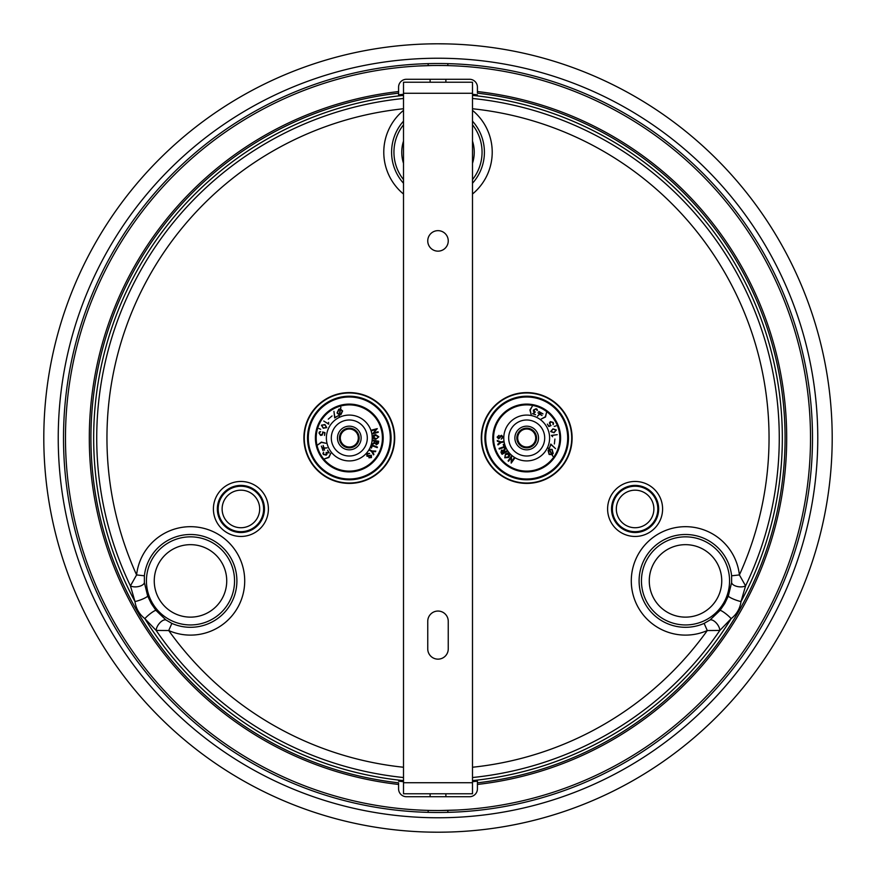 <?xml version="1.0" encoding="UTF-8"?>
<svg xmlns="http://www.w3.org/2000/svg" width="876" height="876" viewBox="0 0 876 876"><rect width="100%" height="100%" fill="white"/><g stroke="black" fill="none" stroke-linecap="round" stroke-linejoin="round"><path stroke-width="1.31" d="M436.642 43.8L438 43.8A394.2 394.2 0 0 0 43.8 438A394.2 394.2 0 0 0 438 832.2A394.2 394.2 0 0 0 832.2 438A394.2 394.2 0 0 0 438 43.8L446.245 43.888M438 817.768A379.768 379.768 0 0 1 58.232 438A379.768 379.768 0 0 1 438 58.232A379.768 379.768 0 0 1 817.768 438A379.768 379.768 0 0 1 438 817.768M438 63.51A374.49 374.49 0 0 0 63.51 438A374.49 374.49 0 0 0 438 812.49A374.49 374.49 0 0 0 812.49 438A374.49 374.49 0 0 0 438 63.51M436.642 832.2L438 832.2M446.245 832.112L439.544 832.2M436.456 832.2L429.755 832.112M429.755 43.888L436.456 43.8M440.409 810.508L457.217 810.026M438 65.481A372.519 372.519 0 0 1 810.519 438A372.519 372.519 0 0 1 438 810.519A372.519 372.519 0 0 1 65.481 438A372.519 372.519 0 0 1 438 65.481L441.789 65.503M457.217 65.974L455.903 65.908M472.493 108.755A331.04 331.04 0 0 1 739.399 574.93L745.575 585.869L741.019 601.538C740.001 608.579 736.716 614.284 731.142 618.653L719.842 630.435L707.282 630.545A54.213 54.213 0 0 1 631.289 580.898A54.213 54.213 0 0 1 685.503 526.684A54.213 54.213 0 0 1 739.399 574.93L731.624 575.795A46.406 46.406 0 0 0 645.316 557.694A46.406 46.406 0 0 0 704.14 623.394L710.053 619.967L720.039 610.397L724.726 603.542L728.328 596.052L731.613 582.617L731.624 575.795M403.507 767.245A331.04 331.04 0 0 1 168.718 630.545L156.158 630.435L144.858 618.653C139.273 614.251 135.977 608.546 134.981 601.538L130.425 585.869L136.601 574.93A54.213 54.213 0 0 1 190.497 526.684A54.213 54.213 0 0 1 244.711 580.898A54.213 54.213 0 0 1 168.718 630.545L171.86 623.394A46.406 46.406 0 0 0 230.684 557.694A46.406 46.406 0 0 0 144.376 575.795L144.387 582.617L147.672 596.052L151.274 603.542L155.961 610.397L165.947 619.967L171.86 623.394M437.967 810.519L436.73 810.519M424.225 810.267L421.958 810.169M420.239 810.092L419.1 810.037M432.295 65.525L418.783 65.974M477.42 91.553L477.42 93.174A347.071 347.071 0 0 1 477.42 782.826L477.42 784.447A348.681 348.681 0 0 0 477.42 91.553L477.42 87.162A7.884 7.884 0 0 0 469.536 79.278L406.464 79.278A7.884 7.884 0 0 0 398.58 87.162L398.58 91.553A348.681 348.681 0 0 0 398.58 784.447L398.58 782.826A347.071 347.071 0 0 1 398.58 93.174L398.58 91.553M403.507 94.301A345.429 345.429 0 0 0 398.58 94.827L398.58 93.174M472.493 94.301A345.429 345.429 0 0 1 477.42 94.827M472.493 781.699A345.429 345.429 0 0 0 477.42 781.173L477.42 782.826M403.507 781.699A345.429 345.429 0 0 1 398.58 781.173M403.507 98.473A341.279 341.279 0 0 0 130.425 585.869A7.884 3.898 173.6 0 0 138.802 586.482A7.884 3.898 173.6 0 0 144.387 582.617M147.672 596.052A7.884 1.248 -20.7 0 1 142.81 598.987A7.884 1.248 -20.7 0 1 134.981 601.538A344.334 344.334 0 0 1 403.507 95.396M403.507 108.755A331.04 331.04 0 0 0 136.601 574.93L144.376 575.795M155.961 610.397A7.884 1.248 -39.3 0 0 150.99 613.145A7.884 1.248 -39.3 0 0 144.858 618.653A344.334 344.334 0 0 0 403.507 780.604M165.947 619.967A7.884 3.898 -53.6 0 0 159.815 622.88A7.884 3.898 -53.6 0 0 156.158 630.435A341.279 341.279 0 0 0 403.507 777.527M472.493 777.527A341.279 341.279 0 0 0 719.842 630.435A7.884 3.898 53.6 0 0 716.185 622.88A7.884 3.898 53.6 0 0 710.053 619.967M720.039 610.397A7.884 1.248 -140.7 0 1 725.01 613.145A7.884 1.248 -140.7 0 1 731.142 618.653A344.334 344.334 0 0 1 472.493 780.604M472.493 767.245A331.04 331.04 0 0 0 707.282 630.545L704.14 623.394M728.328 596.052A7.884 1.248 -159.3 0 0 733.19 598.987A7.884 1.248 -159.3 0 0 741.019 601.538A344.334 344.334 0 0 0 472.493 95.396M731.613 582.617A7.884 3.898 -173.6 0 0 737.198 586.482A7.884 3.898 -173.6 0 0 745.575 585.869A341.279 341.279 0 0 0 472.493 98.473M398.58 784.447L398.58 788.838A7.884 7.884 0 0 0 406.464 796.722L469.536 796.722A7.884 7.884 0 0 0 477.42 788.838L477.42 784.447M438 230.651A10.249 10.249 0 0 0 427.751 240.9A10.249 10.249 0 0 0 438 251.149A10.249 10.249 0 0 0 448.249 240.9A10.249 10.249 0 0 0 438 230.651M438 659.146A10.249 10.249 0 0 0 448.249 648.897L448.249 621.303A10.249 10.249 0 0 0 438 611.054A10.249 10.249 0 0 0 427.751 621.303L427.751 648.897A10.249 10.249 0 0 0 438 659.146M472.493 82.234L403.507 82.234L403.507 793.765L472.493 793.765L472.493 82.234M534.897 434.299A9.001 9.001 0 0 0 522.994 429.798A9.001 9.001 0 0 0 518.493 441.701A9.001 9.001 0 0 0 530.396 446.202A9.001 9.001 0 0 0 534.897 434.299M535.674 433.949A9.855 9.855 0 0 0 522.644 429.021A9.855 9.855 0 0 0 517.716 442.051A9.855 9.855 0 0 0 530.746 446.979A9.855 9.855 0 0 0 535.674 433.949M557.235 424.225A33.507 33.507 0 0 0 512.92 407.46A33.507 33.507 0 0 0 496.155 451.775A33.507 33.507 0 0 0 540.47 468.54A33.507 33.507 0 0 0 557.235 424.225A33.507 33.507 0 0 1 540.47 468.54A33.507 33.507 0 0 1 496.155 451.775M488.961 455.016A41.391 41.391 0 0 1 509.679 400.266A41.391 41.391 0 0 1 564.429 420.984A41.391 41.391 0 0 1 543.711 475.734A41.391 41.391 0 0 1 488.961 455.016A41.391 41.391 0 0 0 543.711 475.734A41.391 41.391 0 0 0 564.429 420.984M515.92 442.862A11.826 11.826 0 0 1 521.833 427.225A11.826 11.826 0 0 1 537.47 433.138A11.826 11.826 0 0 1 531.557 448.775A11.826 11.826 0 0 1 515.92 442.862A11.826 11.826 0 0 0 531.557 448.775A11.826 11.826 0 0 0 537.47 433.138M541.029 412.76L543 413.899L540.799 413.012L539.955 413.943L542.047 415.542L539.726 414.195L537.459 416.199L539.43 414.019L537.941 412.771L539.66 413.768L540.503 412.837L538.729 411.413L541.029 412.76M514.135 457.929L514.639 458.29L511.201 463.108L511.288 457.458L508.584 461.236L508.091 460.885L511.518 456.067L511.431 461.718L514.135 457.929M509.799 455.608L508.671 457.425L504.762 457.809L505.485 454.02L507.478 453.012L509.328 453.68L509.799 455.608M508.233 456.922L508.825 454.14L505.912 454.524L505.069 455.63L505.255 457.36L508.233 456.922M506.919 450.801L507.237 451.359L502.058 454.326L500.984 452.443L501.532 450.122L503.623 450.505L505.091 447.614L505.496 448.326L504.248 451.469L504.62 452.115L506.919 450.801M504.029 452.454L501.86 450.702L502.309 453.429L504.029 452.454M503.886 444.209L504.894 447.089L499.265 449.06L499.057 448.446L504.018 446.716L503.229 444.439L503.886 444.209M503.415 441.493L503.514 442.128L501.039 442.533L497.962 444.92L497.842 444.143L500.36 442.27L497.371 441.263L497.25 440.519L500.941 441.898L503.415 441.493M503.273 437.233L501.192 439.161L502.561 437.168L501.587 435.92L498.707 438.898L497.13 437.124L498.959 435.361L497.82 437.124L499.232 438.088L500.032 436.149L501.543 435.295L503.273 437.233M549.285 449.333L552.132 449.377L553.205 453.44L552.187 454.425L552.833 456.254L551.891 454.6L549.121 454.48L548.058 450.483L549 449.498L548.048 447.822L549.285 449.333M551.946 449.651L549.438 449.596L552.033 454.162L552.909 453.275L551.946 449.651M549.143 449.771L548.354 450.647L549.296 454.195L551.738 454.326L549.143 449.771M550.796 444.066L555.548 448.643L550.905 444.515L549.482 447.899L550.796 444.066M554.913 439.04L554.377 443.957L554.913 439.04M557.213 434.671L551.968 435.449L552.614 436.741L551.387 435.416L557.213 434.671M552.964 428.824L556.337 429.996L554.037 432.733L550.654 431.561L552.964 428.824M553.03 429.098L550.916 431.485L553.96 432.47L556.074 430.072L553.03 429.098M556.085 425.845L554.256 426.415L556.085 425.845M551.037 425.583L548.814 426.557L547.358 424.094L548.923 426.207L550.61 425.473L549.383 422.9L550.369 421.619L553.183 422.44L553.555 423.59L553.074 424.696L552.942 422.571L550.5 421.86L549.953 424.334L551.037 425.583M546.558 412.366L545.551 416.965L541.204 419.035L545.321 416.768L546.558 412.366M533.462 410.034L536.112 408.731L537.163 409.344L537.24 410.581L536.079 408.983L533.812 410.132L535.236 412.103L533.09 413.669L535.575 414.709L532.553 413.757L534.601 412.267L533.44 411.282L533.462 410.034M532.509 405.873L530.232 410.012L531.163 414.666L529.914 409.968L532.509 405.873M340.633 435.591A9.001 9.001 0 0 0 346.896 446.672A9.001 9.001 0 0 0 357.977 440.409A9.001 9.001 0 0 0 351.714 429.328A9.001 9.001 0 0 0 340.633 435.591M339.811 435.361A9.855 9.855 0 0 0 346.666 447.494A9.855 9.855 0 0 0 358.799 440.639A9.855 9.855 0 0 0 351.944 428.506A9.855 9.855 0 0 0 339.811 435.361M317.013 429.043A33.507 33.507 0 0 0 340.348 470.292A33.507 33.507 0 0 0 381.597 446.957A33.507 33.507 0 0 0 358.262 405.708A33.507 33.507 0 0 0 317.013 429.043A33.507 33.507 0 0 1 358.262 405.708A33.507 33.507 0 0 1 381.597 446.957M389.185 449.07A41.391 41.391 0 0 1 338.235 477.88A41.391 41.391 0 0 1 309.425 426.93A41.391 41.391 0 0 1 360.375 398.12A41.391 41.391 0 0 1 389.185 449.07A41.391 41.391 0 0 0 360.375 398.12A41.391 41.391 0 0 0 309.425 426.93M360.704 441.165A11.826 11.826 0 0 1 346.14 449.399A11.826 11.826 0 0 1 337.906 434.835A11.826 11.826 0 0 1 352.47 426.601A11.826 11.826 0 0 1 360.704 441.165A11.826 11.826 0 0 0 352.47 426.601A11.826 11.826 0 0 0 337.906 434.835M322.138 448.227L321.35 446.081L322.478 448.173L323.715 447.997L323.145 445.435L324.054 447.954L327.087 447.866L324.175 448.271L324.514 450.198L323.835 448.326L322.587 448.501L323.047 450.724L322.138 448.227M371.709 430.729L371.555 430.127L377.282 428.627L373.603 432.908L378.093 431.726L378.246 432.328L372.53 433.828L376.209 429.547L371.709 430.729M373.559 435.284L375.585 434.605L378.837 436.806L375.859 439.27L373.68 438.756L372.694 437.058L373.559 435.284M375.607 435.273L373.362 437.025L375.848 438.602L377.206 438.296L378.169 436.839L375.607 435.273M372.694 440.825L372.804 440.19L378.684 441.219L378.301 443.355L376.406 444.789L375.037 443.157L372.059 444.428L375.3 441.285L372.694 440.825M375.979 441.405L376.516 444.132L377.917 441.745L375.979 441.405M370.8 447.822L371.873 444.964L377.457 447.056L377.227 447.658L372.311 445.818L371.468 448.074L370.8 447.822M369.431 450.22L369.76 449.662L371.917 450.943L375.804 451.074L375.41 451.742L372.267 451.567L373.921 454.261L373.537 454.896L371.588 451.49L369.431 450.22M366.814 453.582L369.639 453.429L367.318 454.086L367.263 455.662L371.38 455.224L371.468 457.59L368.927 457.776L370.931 457.152L370.46 455.509L368.61 456.484L366.902 456.177L366.814 453.582M339.198 414.83L337.03 412.979L338.815 409.169L340.227 409.07L340.895 407.252L340.556 409.125L342.625 410.986L340.873 414.731L339.527 414.885L339.187 416.79L339.198 414.83M337.359 412.892L339.253 414.534L340.173 409.366L338.935 409.486L337.359 412.892M339.581 414.589L340.753 414.414L342.297 411.096L340.501 409.431L339.581 414.589M334.676 417.918L333.942 411.359L334.873 417.502L338.125 415.804L334.676 417.918M328.292 419.133L332.059 415.936L328.292 419.133M323.726 421.027L328.248 423.787L328.588 422.385L328.686 424.181L323.726 421.027M323.244 428.233L321.404 425.188L324.919 424.542L326.77 427.619L323.244 428.233M323.364 427.992L326.518 427.499L324.821 424.805L321.656 425.298L323.364 427.992M318.941 428.528L320.715 429.273L318.941 428.528M322.653 431.967L324.985 432.645L324.525 435.471L324.678 432.843L322.915 432.328L322.204 435.076L320.627 435.438L318.995 433.007L319.444 431.879L320.627 431.627L319.258 433.062L320.682 435.164L322.696 433.62L322.653 431.967M317.638 444.986L321.361 442.095L326.014 443.289L321.404 442.402L317.638 444.986M326.2 455.159L323.343 454.458L322.926 453.319L323.649 452.323L323.529 454.294L325.992 454.863L326.168 452.432L328.818 452.607L327.58 450.22L329.288 452.881L326.759 452.717L327.022 454.217L326.2 455.159M324.273 458.969L328.675 457.239L330.942 453.078L328.894 457.48L324.273 458.969M635.1 532.509A23.553 23.553 0 0 0 658.653 508.956A23.553 23.553 0 0 0 635.1 485.403A23.553 23.553 0 0 0 611.547 508.956A23.553 23.553 0 0 0 635.1 532.509M635.1 481.461A27.495 27.495 0 0 1 662.595 508.956A27.495 27.495 0 0 1 635.1 536.451A27.495 27.495 0 0 1 607.605 508.956A27.495 27.495 0 0 1 635.1 481.461M240.9 532.509A23.553 23.553 0 0 0 264.453 508.956A23.553 23.553 0 0 0 240.9 485.403A23.553 23.553 0 0 0 217.347 508.956A23.553 23.553 0 0 0 240.9 532.509M240.9 481.461A27.495 27.495 0 0 1 268.395 508.956A27.495 27.495 0 0 1 240.9 536.451A27.495 27.495 0 0 1 213.405 508.956A27.495 27.495 0 0 1 240.9 481.461M635.1 531.677A22.721 22.721 0 0 1 612.379 508.956A22.721 22.721 0 0 1 635.1 486.235A22.721 22.721 0 0 1 657.821 508.956A22.721 22.721 0 0 1 635.1 531.677M635.1 490.177A18.779 18.779 0 0 0 616.321 508.956A18.779 18.779 0 0 0 635.1 527.735A18.779 18.779 0 0 0 653.879 508.956A18.779 18.779 0 0 0 635.1 490.177M240.9 490.177A18.779 18.779 0 0 0 222.121 508.956A18.779 18.779 0 0 0 240.9 527.735A18.779 18.779 0 0 0 259.679 508.956A18.779 18.779 0 0 0 240.9 490.177M240.9 531.677A22.721 22.721 0 0 1 218.179 508.956A22.721 22.721 0 0 1 240.9 486.235A22.721 22.721 0 0 1 263.621 508.956A22.721 22.721 0 0 1 240.9 531.677M190.497 544.664A36.234 36.234 0 0 0 154.253 580.898A36.234 36.234 0 0 0 190.497 617.131A36.234 36.234 0 0 0 226.731 580.898A36.234 36.234 0 0 0 190.497 544.664M152.336 602.929A44.052 44.052 0 0 1 190.497 536.846A44.052 44.052 0 0 1 228.647 558.866A44.052 44.052 0 0 1 190.497 624.949A44.052 44.052 0 0 1 152.336 602.929M685.503 544.664A36.234 36.234 0 0 0 649.269 580.898A36.234 36.234 0 0 0 685.503 617.131A36.234 36.234 0 0 0 721.747 580.898A36.234 36.234 0 0 0 685.503 544.664M647.353 558.866A44.052 44.052 0 0 1 685.503 536.846A44.052 44.052 0 0 1 723.664 602.929A44.052 44.052 0 0 1 685.503 624.949A44.052 44.052 0 0 1 647.353 558.866M403.507 141.091A36.234 36.234 0 0 0 403.507 163.319M403.507 179.613A44.052 44.052 0 0 1 403.507 124.797M403.507 121.162A46.406 46.406 0 0 0 403.507 183.248M403.507 194.034A54.213 54.213 0 0 1 403.507 110.376M472.493 110.376A54.213 54.213 0 0 1 472.493 194.034M472.493 124.797A44.052 44.052 0 0 1 472.493 179.613M472.493 183.248A46.406 46.406 0 0 0 472.493 121.162M472.493 163.319A36.234 36.234 0 0 0 472.493 141.091M472.493 93.272L403.507 93.272M403.507 782.728L472.493 782.728M510.281 445.402A18.002 18.002 0 0 1 519.293 421.586A18.002 18.002 0 0 1 543.109 430.598A18.002 18.002 0 0 1 534.097 454.414A18.002 18.002 0 0 1 510.281 445.402M547.588 428.583A22.918 22.918 0 0 0 517.278 417.107A22.918 22.918 0 0 0 505.802 447.417A22.918 22.918 0 0 0 536.112 458.893A22.918 22.918 0 0 0 547.588 428.583M496.506 451.611A33.113 33.113 0 0 0 540.306 468.189A33.113 33.113 0 0 0 556.884 424.389A33.113 33.113 0 0 0 513.084 407.811A33.113 33.113 0 0 0 496.506 451.611M564.79 420.819A41.785 41.785 0 0 1 543.876 476.095A41.785 41.785 0 0 1 488.6 455.181A41.785 41.785 0 0 1 509.514 399.905A41.785 41.785 0 0 1 564.79 420.819M485.304 456.67A45.41 45.41 0 0 1 508.025 396.609A45.41 45.41 0 0 1 568.086 419.33A45.41 45.41 0 0 1 545.365 479.391A45.41 45.41 0 0 1 485.304 456.67M567.736 419.484A45.026 45.026 0 0 0 508.179 396.959A45.026 45.026 0 0 0 485.654 456.516A45.026 45.026 0 0 0 545.211 479.041A45.026 45.026 0 0 0 567.736 419.484M495.794 451.939A33.901 33.901 0 0 1 512.756 407.099A33.901 33.901 0 0 1 557.596 424.061A33.901 33.901 0 0 1 540.634 468.901A33.901 33.901 0 0 1 495.794 451.939M564.067 421.148A40.997 40.997 0 0 0 509.843 400.628A40.997 40.997 0 0 0 489.323 454.852A40.997 40.997 0 0 0 543.547 475.372A40.997 40.997 0 0 0 564.067 421.148M366.65 442.818A18.002 18.002 0 0 1 344.487 455.345A18.002 18.002 0 0 1 331.96 433.182A18.002 18.002 0 0 1 354.123 420.655A18.002 18.002 0 0 1 366.65 442.818M327.219 431.868A22.918 22.918 0 0 0 343.173 460.086A22.918 22.918 0 0 0 371.391 444.132A22.918 22.918 0 0 0 355.437 415.914A22.918 22.918 0 0 0 327.219 431.868M381.213 446.859A33.113 33.113 0 0 0 358.164 406.092A33.113 33.113 0 0 0 317.397 429.141A33.113 33.113 0 0 0 340.446 469.908A33.113 33.113 0 0 0 381.213 446.859M309.042 426.831A41.785 41.785 0 0 1 360.474 397.737A41.785 41.785 0 0 1 389.568 449.169A41.785 41.785 0 0 1 338.136 478.263A41.785 41.785 0 0 1 309.042 426.831M393.061 450.144A45.41 45.41 0 0 1 337.161 481.756A45.41 45.41 0 0 1 305.549 425.856A45.41 45.41 0 0 1 361.449 394.244A45.41 45.41 0 0 1 393.061 450.144M305.921 425.966A45.026 45.026 0 0 0 337.271 481.384A45.026 45.026 0 0 0 392.689 450.034A45.026 45.026 0 0 0 361.339 394.616A45.026 45.026 0 0 0 305.921 425.966M381.969 447.067A33.901 33.901 0 0 1 340.238 470.664A33.901 33.901 0 0 1 316.641 428.933A33.901 33.901 0 0 1 358.372 405.336A33.901 33.901 0 0 1 381.969 447.067M309.797 427.039A40.997 40.997 0 0 0 338.344 477.508A40.997 40.997 0 0 0 388.813 448.961A40.997 40.997 0 0 0 360.266 398.492A40.997 40.997 0 0 0 309.797 427.039M428.145 810.388L428.145 812.359M447.855 810.388L447.855 812.359M447.855 65.612L447.855 63.641M428.145 65.612L428.145 63.641M445.884 82.234L445.884 79.278M430.116 82.234L430.116 79.278M445.884 793.765L445.884 796.722M430.116 793.765L430.116 796.722"/></g></svg>

